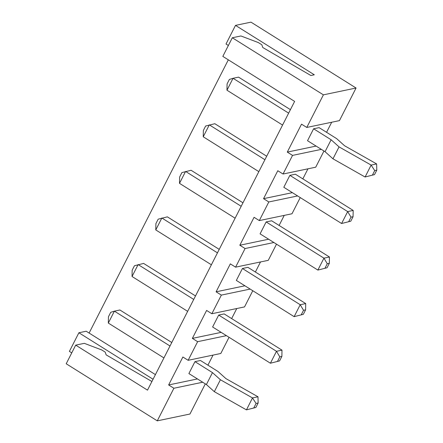 <?xml version="1.0" encoding="UTF-8"?>
<svg xmlns="http://www.w3.org/2000/svg" width="443" height="443" viewBox="0 0 443 443"><rect width="100%" height="100%" fill="white"/><g stroke="black" fill="none" stroke-linecap="round" stroke-linejoin="round"><path stroke-width="0.66" d="M157.282 420.85L173.894 388.251L168.639 384.956L182.876 357.014L188.131 360.309L197.622 341.68L192.367 338.386L206.604 310.443L211.859 313.733L221.35 295.104L216.095 291.815L230.332 263.867L235.587 267.162L245.079 248.534L239.824 245.239L254.066 217.297L259.316 220.592L268.807 201.964L263.557 198.669L277.794 170.727L283.049 174.021L292.541 155.393L287.285 152.099L301.522 124.156L306.777 127.451L323.39 94.846L232.315 37.76L222.823 56.388L294.628 101.403L147.508 390.145L75.698 345.136L66.206 363.764L157.282 420.85L189.958 414.022L205.319 383.871M202.7 382.231L173.894 388.251M168.639 384.956L197.451 378.937M207.917 365.165L213.05 355.098M194.959 361.643L200.463 360.497L217.978 371.472L225.908 378.599L257.987 396.778L252.482 397.93L220.404 379.751L212.474 372.624L194.959 361.643L188.884 373.565L206.399 384.546L212.474 372.624M229.048 337.3L220.808 353.475L188.131 360.309M226.434 335.656L197.622 341.68M192.367 338.386L221.179 332.366M231.645 318.595L236.778 308.527M277.534 361.333L279.81 356.864L276.487 351.299L270.413 363.221L279.594 360.901L270.413 363.221L212.612 326.995L218.687 315.073L224.191 313.921L281.992 350.153L276.487 351.299L218.687 315.073M252.781 290.724L244.536 306.905L211.859 313.733M250.162 289.085L221.35 295.104M216.095 291.815L244.907 285.79M255.378 272.024L260.506 261.957M301.262 314.763L303.538 310.294L300.216 304.729L294.141 316.651L303.328 314.331L294.141 316.651L236.346 280.425L242.421 268.502L247.925 267.351L305.72 303.582L300.216 304.729L242.421 268.502M276.51 244.154L268.264 260.334L235.587 267.162M273.89 242.515L245.079 248.534M239.824 245.239L268.635 239.22M279.107 225.454L284.234 215.387M324.99 268.192L327.266 263.718L323.944 258.158L317.869 270.08L327.056 267.76L317.869 270.08L260.074 233.854L266.149 221.932L271.653 220.78L329.448 257.006L323.944 258.158L266.149 221.932M300.238 197.584L291.992 213.764L259.316 220.592M297.618 195.944L268.807 201.964M263.557 198.669L292.369 192.65M302.835 178.883L307.968 168.811M348.719 221.622L351 217.148L347.672 211.588L341.597 223.51L350.784 221.19L341.597 223.51L283.802 187.278L289.877 175.356L295.381 174.21L353.176 210.436L347.672 211.588L289.877 175.356M323.966 151.013L315.726 167.194L283.049 174.021M321.352 149.369L292.541 155.393M287.285 152.099L316.097 146.079M326.563 132.307L331.696 122.24M313.605 128.786L319.11 127.639L336.625 138.615L344.554 145.741L376.633 163.921L371.134 165.073L339.05 146.893L331.12 139.767L313.605 128.786L307.531 140.708L325.046 151.689L331.12 139.767M323.39 94.846L356.061 88.019L339.454 120.618L306.777 127.451M228.372 45.496L226.008 44.012L235.504 25.384L314.314 74.789L310.875 75.504L262.76 47.501L261.835 44.765L258.335 42.572L240.914 35.966L232.315 37.76M235.504 25.384L250.982 22.15L356.061 88.019M151.91 381.512L106.143 354.876L105.224 352.141L101.718 349.942L84.297 343.336L75.698 345.136M155.415 374.617L86.197 331.231L78.887 332.759L69.396 351.388L71.76 352.866M206.399 384.546L214.329 391.673L246.408 409.853L255.866 407.477L258.142 403.003L257.987 396.778M325.046 151.689L332.975 158.815L365.06 176.995L374.512 174.614L376.794 170.145L376.633 163.921M228.322 59.838L89.109 333.053M78.887 332.759L153.056 379.252M214.329 391.673L220.404 379.751M255.866 407.477L246.48 409.83L252.482 397.93M253.8 407.909L256.082 403.435L252.51 398.002M256.082 403.435L258.142 403.003M279.594 360.901L281.875 356.432L281.992 350.153M279.81 356.864L281.875 356.432M303.328 314.331L305.604 309.862L305.72 303.582M303.538 310.294L305.604 309.862M327.056 267.76L329.332 263.292L329.448 257.006M327.266 263.718L329.332 263.292M350.784 221.19L353.06 216.716L353.176 210.436M351 217.148L353.06 216.716M332.975 158.815L339.05 146.893M374.512 174.614L365.126 176.973L371.134 165.073M372.452 175.046L374.728 170.577L371.156 165.145M374.728 170.577L376.794 170.145M219.235 249.37L167.36 216.854L158.173 219.174L155.897 223.643L155.781 229.923L211.383 264.781M155.781 229.923L161.856 218L217.458 252.859M242.963 202.8L191.088 170.278L181.901 172.598L179.625 177.073L179.509 183.352L235.117 218.205M179.509 183.352L185.584 171.43L241.191 206.283M266.697 156.229L214.816 123.708L205.63 126.028L203.354 130.502L203.237 136.782L258.845 171.635M203.237 136.782L209.312 124.86L264.92 159.713M195.507 295.941L143.626 263.424L134.445 265.745L132.164 270.213L132.053 276.498L187.655 311.351M132.053 276.498L138.127 264.576L193.729 299.429M290.425 109.654L238.544 77.137L233.046 78.289L288.648 113.142M226.966 90.211L233.046 78.289L229.363 79.458L227.082 83.926L226.966 90.211L282.573 125.064M171.779 342.511L119.898 309.995L114.394 311.147L170.001 346M108.319 323.069L114.394 311.147L110.717 312.315L108.435 316.789L108.319 323.069L163.927 357.922"/></g></svg>
